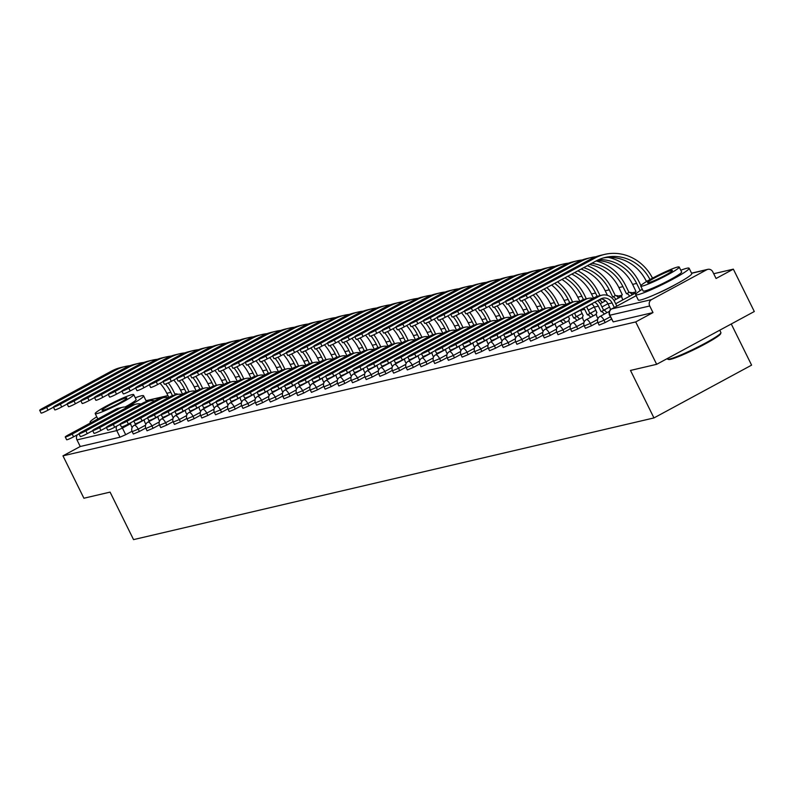 <?xml version="1.0" encoding="UTF-8"?>
<svg xmlns="http://www.w3.org/2000/svg" width="794" height="794" viewBox="0 0 794 794"><rect width="100%" height="100%" fill="white"/><g stroke="black" fill="none" stroke-linecap="round" stroke-linejoin="round"><path stroke-width="1.19" d="M599.133 325.093L605.167 322.572L604.016 320.22L597.981 322.751L599.133 325.093M585.436 328.299L591.47 325.768L590.309 323.426L584.275 325.957L585.436 328.299M571.74 331.495L577.774 328.974L576.613 326.632L570.578 329.153L571.74 331.495M558.033 334.701L564.068 332.18L562.916 329.838L556.882 332.358L558.033 334.701M544.337 337.907L550.371 335.376L549.21 333.033L543.175 335.564L544.337 337.907M530.64 341.112L536.675 338.581L535.513 336.239L529.479 338.77L530.64 341.112M516.934 344.308L522.978 341.787L521.817 339.445L515.782 341.966L516.934 344.308M503.237 347.514L509.272 344.993L508.12 342.651L502.086 345.172L503.237 347.514M489.541 350.72L495.575 348.189L494.414 345.847L488.379 348.377L489.541 350.72M475.844 353.926L481.879 351.395L480.717 349.052L474.683 351.583L475.844 353.926M462.138 357.121L468.172 354.6L467.021 352.258L460.986 354.779L462.138 357.121M448.441 360.327L454.476 357.806L453.314 355.464L447.28 357.985L448.441 360.327M434.745 363.533L440.779 361.002L439.618 358.66L433.584 361.191L434.745 363.533M421.038 366.739L427.073 364.208L425.921 361.866L419.887 364.396L421.038 366.739M407.342 369.935L413.376 367.414L412.215 365.071L406.181 367.592L407.342 369.935M393.645 373.14L399.68 370.619L398.519 368.277L392.484 370.798L393.645 373.14M379.939 376.346L385.973 373.815L384.822 371.473L378.788 374.004L379.939 376.346M366.242 379.552L372.277 377.021L371.126 374.679L365.081 377.21L366.242 379.552M352.546 382.748L358.58 380.227L357.419 377.884L351.385 380.405L352.546 382.748M338.849 385.953L344.884 383.433L343.723 381.09L337.688 383.611L338.849 385.953M325.143 389.159L331.177 386.628L330.026 384.286L323.992 386.817L325.143 389.159M311.447 392.365L317.481 389.834L316.32 387.492L310.285 390.023L311.447 392.365M297.75 395.561L303.784 393.04L302.623 390.698L296.589 393.219L297.75 395.561M284.044 398.767L290.078 396.246L288.927 393.903L282.892 396.424L284.044 398.767M270.347 401.972L276.381 399.442L275.22 397.099L269.186 399.63L270.347 401.972M256.651 405.178L262.685 402.647L261.524 400.305L255.489 402.826L256.651 405.178M242.944 408.374L248.979 405.853L247.827 403.511L241.793 406.032L242.944 408.374M229.248 411.58L235.282 409.059L234.121 406.717L228.086 409.238L229.248 411.58M215.551 414.786L221.586 412.255L220.424 409.912L214.39 412.443L215.551 414.786M201.855 417.991L207.889 415.461L206.728 413.118L200.693 415.639L201.855 417.991M188.148 421.187L194.183 418.666L193.031 416.324L186.997 418.845L188.148 421.187M174.452 424.393L180.486 421.872L179.325 419.53L173.291 422.051L174.452 424.393M160.755 427.599L166.79 425.068L165.628 422.726L159.594 425.256L160.755 427.599M147.049 430.795L153.083 428.274L151.932 425.931L145.898 428.452L147.049 430.795M133.352 434L139.387 431.479L138.225 429.137L132.191 431.658L133.352 434M656.658 364.317L630.486 370.431L653.958 417.932L133.551 539.612L110.078 492.111L83.906 498.235L62.964 455.845L635.706 321.927L656.658 364.317L754.3 311.526L733.348 269.146L713.717 273.732M635.478 292.023L632.093 292.817M621.781 295.229L618.397 296.023M731.264 323.982L751.6 365.141L653.958 417.932M655.913 294.127A18.609 1.717 -26.3 0 0 676.379 284.014M733.348 269.146L716.069 278.486L712.804 271.885A4.774 4.417 76.8 0 0 706.799 269.732L651.527 299.606A4.774 4.417 76.8 0 0 649.73 305.978L609.574 315.287L613.206 321.888L609.941 315.287A4.774 4.417 76.8 0 1 611.747 308.916L651.527 299.606M635.706 321.927L652.986 312.588L649.73 305.978M132.022 431.261L125.69 434.685L122.425 428.075L116.758 430.596L76.978 439.906A4.774 4.417 -103.2 0 1 77.355 434.784M76.978 439.906L80.244 446.506L62.964 455.845M611.479 319.158L605.167 322.572M597.803 322.344L591.47 325.768M584.106 325.55L577.774 328.974M570.4 328.756L564.068 332.18M556.703 331.961L550.371 335.376M543.007 335.157L536.675 338.581M529.3 338.363L522.978 341.787M515.604 341.569L509.272 344.993M501.907 344.775L495.575 348.189M488.201 347.971L481.879 351.395M474.504 351.176L468.172 354.6M460.808 354.382L454.476 357.806M447.111 357.588L440.779 361.002M433.405 360.784L427.073 364.208M419.708 363.989L413.376 367.414M406.012 367.195L399.68 370.619M392.305 370.401L385.973 373.815M378.609 373.597L372.277 377.021M364.912 376.803L358.58 380.227M351.206 380.008L344.884 383.433M337.51 383.214L331.177 386.628M323.813 386.41L317.481 389.834M310.117 389.616L303.784 393.04M296.41 392.822L290.078 396.246M282.714 396.027L276.381 399.442M269.017 399.223L262.685 402.647M255.311 402.429L248.979 405.853M241.614 405.635L235.282 409.059M227.918 408.841L221.586 412.255M214.211 412.036L207.889 415.461M200.515 415.242L194.183 418.666M186.818 418.448L180.486 421.872M173.122 421.644L166.79 425.068M159.415 424.85L153.083 428.274M145.719 428.055L139.387 431.479M652.986 312.588L613.206 321.888M80.244 446.506L120.023 437.206L125.69 434.685M127.239 407.272A12.049 11.156 76.8 0 0 122.514 407.282L118.475 408.225A12.049 11.156 76.8 0 0 115.904 409.198L68.155 435.013A5.489 0.506 -26.3 0 0 65.257 436.968A5.489 0.506 -26.3 0 0 72.194 434.07L73.564 436.839A5.489 0.506 153.7 0 1 66.627 439.737L65.257 436.968M130.514 422.865A4.774 1.747 -118.4 0 0 131.496 426.239L132.141 427.539M73.564 436.839L79.013 433.891M122.514 407.282A12.049 11.156 76.8 0 0 119.944 408.255L72.194 434.07M130.117 365.677A46.052 42.638 76.8 0 0 125.214 366.5L121.174 367.443A46.052 42.638 76.8 0 0 111.339 371.185L42.598 408.344A5.489 0.506 -26.3 0 0 39.7 410.3A5.489 0.506 -26.3 0 0 46.638 407.401L48.007 410.17A5.489 0.506 153.7 0 1 41.07 413.069L39.7 410.3M165.529 384.008A42.945 39.76 -103.2 0 1 170.849 392.345L172.477 395.63M160.031 383.234A42.945 39.76 -103.2 0 1 166.809 393.288L168.844 397.387M175.345 394.926L173.39 390.966A46.052 42.638 76.8 0 0 168.318 382.837M125.214 366.5A46.052 42.638 76.8 0 0 115.378 370.232L46.638 407.401M48.007 410.17L53.456 407.223M140.935 404.067A12.049 11.156 76.8 0 0 136.211 404.077L132.171 405.019A12.049 11.156 76.8 0 0 129.601 405.992L81.851 431.807A5.489 0.506 -26.3 0 0 78.953 433.772A5.489 0.506 -26.3 0 0 85.891 430.864L87.261 433.633A5.489 0.506 153.7 0 1 80.323 436.541L78.953 433.772M144.21 419.659A4.774 1.747 -118.4 0 0 145.193 423.033L145.838 424.333M87.261 433.633L92.709 430.685M136.211 404.077A12.049 11.156 76.8 0 0 133.64 405.049L85.891 430.864M154.641 400.871A12.049 11.156 76.8 0 0 149.917 400.871L145.878 401.814A12.049 11.156 76.8 0 0 143.307 402.796L95.558 428.601A5.489 0.506 -26.3 0 0 92.65 430.566A5.489 0.506 -26.3 0 0 99.597 427.658L100.957 430.427A5.489 0.506 153.7 0 1 94.02 433.335L92.65 430.566M157.907 416.453A4.774 1.747 -118.4 0 0 158.899 419.828L159.544 421.138M100.957 430.427L106.416 427.48M149.917 400.871A12.049 11.156 76.8 0 0 147.347 401.853L99.597 427.658M143.813 362.471A46.052 42.638 76.8 0 0 138.91 363.295L134.871 364.248A46.052 42.638 76.8 0 0 125.045 367.979L56.295 405.139A5.489 0.506 -26.3 0 0 53.397 407.094A5.489 0.506 -26.3 0 0 60.344 404.196L61.704 406.965A5.489 0.506 153.7 0 1 54.766 409.863L53.397 407.094M179.236 380.802A42.945 39.76 -103.2 0 1 184.555 389.139L186.173 392.425M173.727 380.028A42.945 39.76 -103.2 0 1 180.516 390.082L182.541 394.191M189.041 391.72L187.086 387.76A46.052 42.638 76.8 0 0 182.015 379.631M138.91 363.295A46.052 42.638 76.8 0 0 129.085 367.036L60.344 404.196M61.704 406.965L67.162 404.017M157.51 359.275A46.052 42.638 76.8 0 0 152.617 360.099L148.577 361.042A46.052 42.638 76.8 0 0 138.742 364.774L70.001 401.933A5.489 0.506 -26.3 0 0 67.103 403.898A5.489 0.506 -26.3 0 0 74.04 400.99L75.41 403.759A5.489 0.506 153.7 0 1 68.463 406.667L67.103 403.898M192.932 377.607A42.945 39.76 -103.2 0 1 198.252 385.934L199.88 389.219M187.424 376.822A42.945 39.76 -103.2 0 1 194.212 386.877L196.237 390.985M202.748 388.514L200.793 384.564A46.052 42.638 76.8 0 0 195.721 376.425M152.617 360.099A46.052 42.638 76.8 0 0 142.781 363.831L74.04 400.99M75.41 403.759L80.859 400.811M126.564 407.143A29.825 2.759 -26.3 0 0 143.605 395.809A29.825 2.759 -26.3 0 0 141.282 395.819A29.825 2.759 -26.3 0 0 135.278 397.794M146.027 401.784A29.825 2.759 -26.3 0 0 146.235 401.129L143.605 395.809M133.7 394.608A21.478 1.985 -26.3 0 0 132.022 394.618A21.478 1.985 -26.3 0 0 109.979 404.156A21.478 1.985 -26.3 0 0 95.201 413.634A21.478 1.985 -26.3 0 0 96.868 413.624A21.478 1.985 -26.3 0 0 118.921 404.086A21.478 1.985 -26.3 0 0 133.7 394.608L136.121 399.501A21.478 1.985 153.7 0 1 125.075 407.004M125.78 398.002A13.835 1.28 -26.3 0 0 111.567 404.146A13.835 1.28 -26.3 0 0 102.039 410.25A13.835 1.28 -26.3 0 0 103.121 410.24A13.835 1.28 -26.3 0 0 117.333 404.096A13.835 1.28 -26.3 0 0 126.851 397.993A13.835 1.28 -26.3 0 0 125.78 398.002M98.357 418.686A21.478 1.985 153.7 0 1 97.612 418.537L95.201 413.634M96.769 416.82A29.825 2.759 -26.3 0 0 90.129 422.239A29.825 2.759 -26.3 0 0 91.469 422.408M720.912 332.865L720.595 333.808A29.11 2.69 153.7 0 1 699.365 346.988A29.11 2.69 153.7 0 1 670.672 359.305A29.11 2.69 153.7 0 1 668.627 359.493L667.675 359.176A29.825 2.759 -26.3 0 0 669.769 358.987A29.825 2.759 -26.3 0 0 699.177 346.363A29.825 2.759 -26.3 0 0 720.912 332.865A29.825 2.759 -26.3 0 0 720.922 332.577L719.751 330.205M642.286 289.264A29.825 2.759 -26.3 0 0 635.657 294.683A29.825 2.759 -26.3 0 0 637.979 294.663A29.825 2.759 -26.3 0 0 668.598 281.413A29.825 2.759 -26.3 0 0 689.132 268.253A29.825 2.759 -26.3 0 0 686.8 268.273A29.825 2.759 -26.3 0 0 680.795 270.238M635.657 294.683L638.287 300.003A29.825 2.759 -26.3 0 0 640.609 299.983A29.825 2.759 -26.3 0 0 671.228 286.743A29.825 2.759 -26.3 0 0 691.763 273.573L689.132 268.253M679.217 267.052L681.639 271.955A21.478 1.985 153.7 0 1 666.861 281.433A21.478 1.985 153.7 0 1 644.817 290.971A21.478 1.985 153.7 0 1 643.14 290.981L640.718 286.078A21.478 1.985 -26.3 0 0 642.396 286.068A21.478 1.985 -26.3 0 0 664.439 276.53A21.478 1.985 -26.3 0 0 679.217 267.052A21.478 1.985 -26.3 0 0 677.55 267.062A21.478 1.985 -26.3 0 0 655.497 276.6A21.478 1.985 -26.3 0 0 640.718 286.078M671.297 270.446A13.835 1.28 -26.3 0 0 657.085 276.59A13.835 1.28 -26.3 0 0 647.567 282.694A13.835 1.28 -26.3 0 0 648.638 282.694A13.835 1.28 -26.3 0 0 662.851 276.54A13.835 1.28 -26.3 0 0 672.379 270.436A13.835 1.28 -26.3 0 0 671.297 270.446M667.238 358.59L667.446 359.007A29.825 2.759 -26.3 0 0 667.675 359.176M168.338 397.665A12.049 11.156 76.8 0 0 163.614 397.665L159.574 398.618A12.049 11.156 76.8 0 0 157.004 399.59L109.254 425.405A5.489 0.506 -26.3 0 0 106.356 427.361A5.489 0.506 -26.3 0 0 113.294 424.462L114.664 427.232A5.489 0.506 153.7 0 1 107.726 430.13L106.356 427.361M171.613 413.247A4.774 1.747 -118.4 0 0 172.596 416.622L173.241 417.932M114.664 427.232L120.112 424.284M163.614 397.665A12.049 11.156 76.8 0 0 161.043 398.648L113.294 424.462M182.034 394.459A12.049 11.156 76.8 0 0 177.31 394.469L173.271 395.412A12.049 11.156 76.8 0 0 170.7 396.385L122.951 422.2A5.489 0.506 -26.3 0 0 120.053 424.155A5.489 0.506 -26.3 0 0 126.99 421.257L128.36 424.026A5.489 0.506 153.7 0 1 121.422 426.924L120.053 424.155M185.31 410.051A4.774 1.747 -118.4 0 0 186.292 413.426L186.937 414.726M128.36 424.026L133.809 421.078M177.31 394.469A12.049 11.156 76.8 0 0 174.74 395.442L126.99 421.257M195.741 391.263A12.049 11.156 76.8 0 0 191.017 391.263L186.977 392.206A12.049 11.156 76.8 0 0 184.397 393.179L136.647 418.994A5.489 0.506 -26.3 0 0 133.749 420.959A5.489 0.506 -26.3 0 0 140.697 418.051L142.057 420.82A5.489 0.506 153.7 0 1 135.119 423.728L133.749 420.959M199.006 406.846A4.774 1.747 -118.4 0 0 199.999 410.22L200.644 411.52M142.057 420.82L147.515 417.872M191.017 391.263A12.049 11.156 76.8 0 0 188.446 392.236L140.697 418.051M171.216 356.069A46.052 42.638 76.8 0 0 166.313 356.893L162.274 357.836A46.052 42.638 76.8 0 0 152.438 361.568L83.698 398.737A5.489 0.506 -26.3 0 0 80.799 400.692A5.489 0.506 -26.3 0 0 87.737 397.784L89.107 400.553A5.489 0.506 153.7 0 1 82.169 403.461L80.799 400.692M206.629 374.401A42.945 39.76 -103.2 0 1 211.948 382.728L213.576 386.023M201.13 373.617A42.945 39.76 -103.2 0 1 207.909 383.671L209.944 387.78M216.444 385.318L214.489 381.358A46.052 42.638 76.8 0 0 209.418 373.23M166.313 356.893A46.052 42.638 76.8 0 0 156.478 360.625L87.737 397.784M89.107 400.553L94.555 397.605M184.913 352.864A46.052 42.638 76.8 0 0 180.01 353.687L175.97 354.63A46.052 42.638 76.8 0 0 166.145 358.372L97.394 395.531A5.489 0.506 -26.3 0 0 94.496 397.486A5.489 0.506 -26.3 0 0 101.434 394.588L102.803 397.357A5.489 0.506 153.7 0 1 95.866 400.255L94.496 397.486M220.335 371.195A42.945 39.76 -103.2 0 1 225.655 379.532L227.273 382.817M214.827 370.421A42.945 39.76 -103.2 0 1 221.615 380.475L223.64 384.584M230.141 382.113L228.186 378.152A46.052 42.638 76.8 0 0 223.114 370.024M180.01 353.687A46.052 42.638 76.8 0 0 170.184 357.419L101.434 394.588M102.803 397.357L108.262 394.41M198.609 349.658A46.052 42.638 76.8 0 0 193.716 350.482L189.677 351.434A46.052 42.638 76.8 0 0 179.841 355.166L111.1 392.325A5.489 0.506 -26.3 0 0 108.202 394.281A5.489 0.506 -26.3 0 0 115.14 391.382L116.51 394.152A5.489 0.506 153.7 0 1 109.562 397.05L108.202 394.281M234.032 367.989A42.945 39.76 -103.2 0 1 239.351 376.326L240.979 379.611M228.523 367.215A42.945 39.76 -103.2 0 1 235.312 377.269L237.337 381.378M243.847 378.907L241.892 374.957A46.052 42.638 76.8 0 0 236.82 366.818M193.716 350.482A46.052 42.638 76.8 0 0 183.88 354.223L115.14 391.382M116.51 394.152L121.958 391.204M209.437 388.058A12.049 11.156 76.8 0 0 204.713 388.058L200.674 389A12.049 11.156 76.8 0 0 198.103 389.983L150.354 415.788A5.489 0.506 -26.3 0 0 147.456 417.753A5.489 0.506 -26.3 0 0 154.393 414.845L155.763 417.614A5.489 0.506 153.7 0 1 148.815 420.522L147.456 417.753M212.713 403.64A4.774 1.747 -118.4 0 0 213.695 407.014L214.34 408.324M155.763 417.614L161.212 414.667M204.713 388.058A12.049 11.156 76.8 0 0 202.142 389.04L154.393 414.845M212.316 346.462A46.052 42.638 76.8 0 0 207.413 347.286L203.373 348.229A46.052 42.638 76.8 0 0 193.538 351.96L124.797 389.12A5.489 0.506 -26.3 0 0 121.899 391.085A5.489 0.506 -26.3 0 0 128.836 388.177L130.206 390.946A5.489 0.506 153.7 0 1 123.269 393.854L121.899 391.085M247.728 364.793A42.945 39.76 -103.2 0 1 253.048 373.12L254.676 376.406M242.23 364.009A42.945 39.76 -103.2 0 1 249.008 374.063L251.043 378.172M257.544 375.701L255.589 371.751A46.052 42.638 76.8 0 0 250.517 363.612M207.413 347.286A46.052 42.638 76.8 0 0 197.577 351.017L128.836 388.177M130.206 390.946L135.655 387.998M223.134 384.852A12.049 11.156 76.8 0 0 218.41 384.852L214.37 385.805A12.049 11.156 76.8 0 0 211.8 386.777L164.05 412.592A5.489 0.506 -26.3 0 0 161.152 414.547A5.489 0.506 -26.3 0 0 168.09 411.649L169.459 414.418A5.489 0.506 153.7 0 1 162.522 417.316L161.152 414.547M226.409 400.434A4.774 1.747 -118.4 0 0 227.392 403.809L228.037 405.119M169.459 414.418L174.908 411.471M218.41 384.852A12.049 11.156 76.8 0 0 215.839 385.834L168.09 411.649M226.012 343.256A46.052 42.638 76.8 0 0 221.109 344.08L217.07 345.023A46.052 42.638 76.8 0 0 207.244 348.755L138.493 385.924A5.489 0.506 -26.3 0 0 135.595 387.879A5.489 0.506 -26.3 0 0 142.533 384.971L143.903 387.74A5.489 0.506 153.7 0 1 136.965 390.648L135.595 387.879M261.434 361.588A42.945 39.76 -103.2 0 1 266.744 369.915L268.372 373.21M255.926 360.804A42.945 39.76 -103.2 0 1 262.705 370.858L264.739 374.967M271.24 372.505L269.285 368.545A46.052 42.638 76.8 0 0 264.213 360.416M221.109 344.08A46.052 42.638 76.8 0 0 211.283 347.812L142.533 384.971M143.903 387.74L149.351 384.792M236.83 381.646A12.049 11.156 76.8 0 0 232.116 381.656L228.077 382.599A12.049 11.156 76.8 0 0 225.496 383.571L177.747 409.386A5.489 0.506 -26.3 0 0 174.849 411.342A5.489 0.506 -26.3 0 0 181.786 408.444L183.156 411.213A5.489 0.506 153.7 0 1 176.218 414.111L174.849 411.342M240.106 397.238A4.774 1.747 -118.4 0 0 241.098 400.613L241.743 401.913M183.156 411.213L188.615 408.265M232.116 381.656A12.049 11.156 76.8 0 0 229.535 382.629L181.786 408.444M239.709 340.05A46.052 42.638 76.8 0 0 234.806 340.874L230.766 341.817A46.052 42.638 76.8 0 0 220.94 345.559L152.2 382.718A5.489 0.506 -26.3 0 0 149.292 384.673A5.489 0.506 -26.3 0 0 156.239 381.775L157.609 384.544A5.489 0.506 153.7 0 1 150.662 387.442L149.292 384.673M275.131 358.382A42.945 39.76 -103.2 0 1 280.451 366.719L282.078 370.004M269.623 357.608A42.945 39.76 -103.2 0 1 276.411 367.662L278.436 371.771M284.947 369.299L282.992 365.339A46.052 42.638 76.8 0 0 277.92 357.211M234.806 340.874A46.052 42.638 76.8 0 0 224.98 344.606L156.239 381.775M157.609 384.544L163.058 381.596M250.537 378.45A12.049 11.156 76.8 0 0 245.812 378.45L241.773 379.393A12.049 11.156 76.8 0 0 239.202 380.366L191.453 406.181A5.489 0.506 -26.3 0 0 188.555 408.146A5.489 0.506 -26.3 0 0 195.493 405.238L196.862 408.007A5.489 0.506 153.7 0 1 189.915 410.915L188.555 408.146M253.812 394.032A4.774 1.747 -118.4 0 0 254.795 397.407L255.44 398.707M196.862 408.007L202.311 405.059M245.812 378.45A12.049 11.156 76.8 0 0 243.242 379.423L195.493 405.238M253.415 336.845A46.052 42.638 76.8 0 0 248.512 337.668L244.473 338.621A46.052 42.638 76.8 0 0 234.637 342.353L165.896 379.512A5.489 0.506 -26.3 0 0 162.998 381.477A5.489 0.506 -26.3 0 0 169.936 378.569L171.305 381.338A5.489 0.506 153.7 0 1 164.368 384.236L162.998 381.477M288.827 355.176A42.945 39.76 -103.2 0 1 294.147 363.513L295.775 366.798M283.329 354.402A42.945 39.76 -103.2 0 1 290.108 364.456L292.142 368.565M298.643 366.094L296.688 362.143A46.052 42.638 76.8 0 0 291.616 354.005M248.512 337.668A46.052 42.638 76.8 0 0 238.676 341.41L169.936 378.569M171.305 381.338L176.754 378.391M264.233 375.244A12.049 11.156 76.8 0 0 259.509 375.244L255.469 376.187A12.049 11.156 76.8 0 0 252.899 377.17L205.15 402.985A5.489 0.506 -26.3 0 0 202.252 404.94A5.489 0.506 -26.3 0 0 209.189 402.032L210.559 404.801A5.489 0.506 153.7 0 1 203.621 407.709L202.252 404.94M267.509 390.827A4.774 1.747 -118.4 0 0 268.491 394.201L269.136 395.511M210.559 404.801L216.008 401.853M259.509 375.244A12.049 11.156 76.8 0 0 256.938 376.227L209.189 402.032M267.112 333.649A46.052 42.638 76.8 0 0 262.209 334.473L258.169 335.415A46.052 42.638 76.8 0 0 248.333 339.147L179.593 376.306A5.489 0.506 -26.3 0 0 176.695 378.272A5.489 0.506 -26.3 0 0 183.632 375.363L185.002 378.133A5.489 0.506 153.7 0 1 178.064 381.041L176.695 378.272M302.534 351.98A42.945 39.76 -103.2 0 1 307.844 360.307L309.471 363.602M297.025 351.196A42.945 39.76 -103.2 0 1 303.804 361.25L305.839 365.359M312.34 362.898L310.385 358.938A46.052 42.638 76.8 0 0 305.313 350.799M262.209 334.473A46.052 42.638 76.8 0 0 252.383 338.204L183.632 375.363M185.002 378.133L190.451 375.185M277.93 372.039A12.049 11.156 76.8 0 0 273.215 372.039L269.176 372.991A12.049 11.156 76.8 0 0 266.595 373.964L218.846 399.779A5.489 0.506 -26.3 0 0 215.948 401.734A5.489 0.506 -26.3 0 0 222.886 398.836L224.255 401.605A5.489 0.506 153.7 0 1 217.318 404.503L215.948 401.734M281.205 387.621A4.774 1.747 -118.4 0 0 282.188 390.995L282.833 392.305M224.255 401.605L229.704 398.657M273.215 372.039A12.049 11.156 76.8 0 0 270.635 373.021L222.886 398.836M280.808 330.443A46.052 42.638 76.8 0 0 275.905 331.267L271.866 332.21A46.052 42.638 76.8 0 0 262.04 335.941L193.299 373.111A5.489 0.506 -26.3 0 0 190.391 375.066A5.489 0.506 -26.3 0 0 197.339 372.158L198.698 374.927A5.489 0.506 153.7 0 1 191.761 377.835L190.391 375.066M316.23 348.774A42.945 39.76 -103.2 0 1 321.55 357.102L323.168 360.397M310.722 347.99A42.945 39.76 -103.2 0 1 317.511 358.044L319.535 362.153M326.046 359.692L324.081 355.732A46.052 42.638 76.8 0 0 319.009 347.603M275.905 331.267A46.052 42.638 76.8 0 0 266.079 334.999L197.339 372.158M198.698 374.927L204.157 371.989M291.636 368.833A12.049 11.156 76.8 0 0 286.912 368.843L282.872 369.786A12.049 11.156 76.8 0 0 280.302 370.758L232.553 396.573A5.489 0.506 -26.3 0 0 229.645 398.528A5.489 0.506 -26.3 0 0 236.592 395.63L237.962 398.399A5.489 0.506 153.7 0 1 231.014 401.298L229.645 398.528M294.911 384.425A4.774 1.747 -118.4 0 0 295.894 387.8L296.539 389.1M237.962 398.399L243.411 395.452M286.912 368.843A12.049 11.156 76.8 0 0 284.341 369.815L236.592 395.63M294.514 327.237A46.052 42.638 76.8 0 0 289.612 328.061L285.572 329.004A46.052 42.638 76.8 0 0 275.736 332.746L206.996 369.905A5.489 0.506 -26.3 0 0 204.098 371.86A5.489 0.506 -26.3 0 0 211.035 368.962L212.405 371.731A5.489 0.506 153.7 0 1 205.467 374.629L204.098 371.86M329.927 345.569A42.945 39.76 -103.2 0 1 335.247 353.906L336.874 357.191M324.418 344.794A42.945 39.76 -103.2 0 1 331.207 354.849L333.232 358.957M339.743 356.486L337.787 352.526A46.052 42.638 76.8 0 0 332.716 344.398M289.612 328.061A46.052 42.638 76.8 0 0 279.776 331.793L211.035 368.962M212.405 371.731L217.854 368.783M305.333 365.637A12.049 11.156 76.8 0 0 300.608 365.637L296.569 366.58A12.049 11.156 76.8 0 0 293.998 367.562L246.249 393.367A5.489 0.506 -26.3 0 0 243.351 395.333A5.489 0.506 -26.3 0 0 250.289 392.425L251.658 395.194A5.489 0.506 153.7 0 1 244.721 398.102L243.351 395.333M308.608 381.219A4.774 1.747 -118.4 0 0 309.591 384.594L310.236 385.894M251.658 395.194L257.107 392.246M300.608 365.637A12.049 11.156 76.8 0 0 298.038 366.61L250.289 392.425M308.211 324.031A46.052 42.638 76.8 0 0 303.308 324.855L299.269 325.808A46.052 42.638 76.8 0 0 289.433 329.54L220.692 366.699A5.489 0.506 -26.3 0 0 217.794 368.664A5.489 0.506 -26.3 0 0 224.732 365.756L226.101 368.525A5.489 0.506 153.7 0 1 219.164 371.433L217.794 368.664M343.623 342.363A42.945 39.76 -103.2 0 1 348.943 350.7L350.571 353.985M338.125 341.589A42.945 39.76 -103.2 0 1 344.904 351.643L346.938 355.752M353.439 353.28L351.484 349.33A46.052 42.638 76.8 0 0 346.412 341.192M303.308 324.855A46.052 42.638 76.8 0 0 293.472 328.597L224.732 365.756M226.101 368.525L231.55 365.577M319.029 362.431A12.049 11.156 76.8 0 0 314.305 362.431L310.265 363.374A12.049 11.156 76.8 0 0 307.695 364.357L259.946 390.172A5.489 0.506 -26.3 0 0 257.048 392.127A5.489 0.506 -26.3 0 0 263.985 389.219L265.355 391.988A5.489 0.506 153.7 0 1 258.417 394.896L257.048 392.127M322.304 378.013A4.774 1.747 -118.4 0 0 323.287 381.388L323.932 382.698M265.355 391.988L270.804 389.04M314.305 362.431A12.049 11.156 76.8 0 0 311.734 363.414L263.985 389.219M321.907 320.836A46.052 42.638 76.8 0 0 317.005 321.659L312.965 322.602A46.052 42.638 76.8 0 0 303.139 326.334L234.389 363.493A5.489 0.506 -26.3 0 0 231.491 365.458A5.489 0.506 -26.3 0 0 238.428 362.55L239.798 365.319A5.489 0.506 153.7 0 1 232.86 368.227L231.491 365.458M357.33 339.167A42.945 39.76 -103.2 0 1 362.65 347.494L364.267 350.789M351.821 338.383A42.945 39.76 -103.2 0 1 358.61 348.437L360.635 352.546M367.136 350.085L365.18 346.124A46.052 42.638 76.8 0 0 360.109 337.986M317.005 321.659A46.052 42.638 76.8 0 0 307.179 325.391L238.428 362.55M239.798 365.319L245.257 362.372M332.736 359.225A12.049 11.156 76.8 0 0 328.011 359.225L323.972 360.178A12.049 11.156 76.8 0 0 321.401 361.151L273.652 386.966A5.489 0.506 -26.3 0 0 270.744 388.921A5.489 0.506 -26.3 0 0 277.692 386.023L279.051 388.792A5.489 0.506 153.7 0 1 272.114 391.69L270.744 388.921M336.001 374.808A4.774 1.747 -118.4 0 0 336.993 378.192L337.639 379.492M279.051 388.792L284.51 385.844M328.011 359.225A12.049 11.156 76.8 0 0 325.441 360.208L277.692 386.023M335.604 317.63A46.052 42.638 76.8 0 0 330.711 318.454L326.671 319.396A46.052 42.638 76.8 0 0 316.836 323.128L248.095 360.297A5.489 0.506 -26.3 0 0 245.197 362.253A5.489 0.506 -26.3 0 0 252.135 359.345L253.504 362.114A5.489 0.506 153.7 0 1 246.557 365.022L245.197 362.253M371.026 335.961A42.945 39.76 -103.2 0 1 376.346 344.288L377.974 347.583M365.518 335.177A42.945 39.76 -103.2 0 1 372.307 345.241L374.331 349.34M380.842 346.879L378.887 342.919A46.052 42.638 76.8 0 0 373.815 334.79M330.711 318.454A46.052 42.638 76.8 0 0 320.875 322.185L252.135 359.345M253.504 362.114L258.953 359.176M346.432 356.02A12.049 11.156 76.8 0 0 341.708 356.03L337.668 356.972A12.049 11.156 76.8 0 0 335.098 357.945L287.349 383.76A5.489 0.506 -26.3 0 0 284.451 385.715A5.489 0.506 -26.3 0 0 291.388 382.817L292.758 385.586A5.489 0.506 153.7 0 1 285.82 388.484L284.451 385.715M349.707 371.612A4.774 1.747 -118.4 0 0 350.69 374.986L351.335 376.287M292.758 385.586L298.207 382.639M341.708 356.03A12.049 11.156 76.8 0 0 339.137 357.002L291.388 382.817M349.31 314.424A46.052 42.638 76.8 0 0 344.407 315.248L340.368 316.191A46.052 42.638 76.8 0 0 330.532 319.932L261.792 357.092A5.489 0.506 -26.3 0 0 258.894 359.047A5.489 0.506 -26.3 0 0 265.831 356.149L267.201 358.918A5.489 0.506 153.7 0 1 260.263 361.816L258.894 359.047M384.723 332.755A42.945 39.76 -103.2 0 1 390.043 341.092L391.67 344.378M379.224 331.981A42.945 39.76 -103.2 0 1 386.003 342.035L388.038 346.144M394.539 343.673L392.583 339.713A46.052 42.638 76.8 0 0 387.512 331.584M344.407 315.248A46.052 42.638 76.8 0 0 334.572 318.98L265.831 356.149M267.201 358.918L272.65 355.97M360.129 352.824A12.049 11.156 76.8 0 0 355.404 352.824L351.365 353.767A12.049 11.156 76.8 0 0 348.794 354.749L301.045 380.554A5.489 0.506 -26.3 0 0 298.147 382.519A5.489 0.506 -26.3 0 0 305.085 379.611L306.454 382.38A5.489 0.506 153.7 0 1 299.517 385.288L298.147 382.519M363.404 368.406A4.774 1.747 -118.4 0 0 364.386 371.781L365.032 373.081M306.454 382.38L311.903 379.433M355.404 352.824A12.049 11.156 76.8 0 0 352.834 353.796L305.085 379.611M363.007 311.218A46.052 42.638 76.8 0 0 358.104 312.052L354.064 312.995A46.052 42.638 76.8 0 0 344.239 316.727L275.488 353.886A5.489 0.506 -26.3 0 0 272.59 355.851A5.489 0.506 -26.3 0 0 279.528 352.943L280.897 355.712A5.489 0.506 153.7 0 1 273.96 358.62L272.59 355.851M398.429 329.56A42.945 39.76 -103.2 0 1 403.739 337.887L405.367 341.172M392.921 328.776A42.945 39.76 -103.2 0 1 399.7 338.83L401.734 342.939M408.235 340.467L406.28 336.517A46.052 42.638 76.8 0 0 401.208 328.379M358.104 312.052A46.052 42.638 76.8 0 0 348.278 315.784L279.528 352.943M280.897 355.712L286.346 352.764M373.835 349.618A12.049 11.156 76.8 0 0 369.111 349.618L365.071 350.561A12.049 11.156 76.8 0 0 362.491 351.543L314.742 377.358A5.489 0.506 -26.3 0 0 311.844 379.314A5.489 0.506 -26.3 0 0 318.781 376.406L320.151 379.175A5.489 0.506 153.7 0 1 313.213 382.083L311.844 379.314M377.1 365.2A4.774 1.747 -118.4 0 0 378.093 368.575L378.738 369.885M320.151 379.175L325.609 376.227M369.111 349.618A12.049 11.156 76.8 0 0 366.53 350.601L318.781 376.406M376.703 308.022A46.052 42.638 76.8 0 0 371.81 308.846L367.771 309.789A46.052 42.638 76.8 0 0 357.935 313.521L289.195 350.68A5.489 0.506 -26.3 0 0 286.287 352.645A5.489 0.506 -26.3 0 0 293.234 349.737L294.604 352.506A5.489 0.506 153.7 0 1 287.656 355.414L286.287 352.645M412.126 326.354A42.945 39.76 -103.2 0 1 417.446 334.681L419.073 337.976M406.617 325.57A42.945 39.76 -103.2 0 1 413.406 335.624L415.431 339.733M421.942 337.271L419.986 333.311A46.052 42.638 76.8 0 0 414.915 325.173M371.81 308.846A46.052 42.638 76.8 0 0 361.975 312.578L293.234 349.737M294.604 352.506L300.053 349.558M387.532 346.412A12.049 11.156 76.8 0 0 382.807 346.412L378.768 347.365A12.049 11.156 76.8 0 0 376.197 348.338L328.448 374.153A5.489 0.506 -26.3 0 0 325.55 376.108A5.489 0.506 -26.3 0 0 332.488 373.21L333.857 375.979A5.489 0.506 153.7 0 1 326.91 378.877L325.55 376.108M390.807 361.995A4.774 1.747 -118.4 0 0 391.789 365.379L392.435 366.679M333.857 375.979L339.306 373.031M382.807 346.412A12.049 11.156 76.8 0 0 380.237 347.395L332.488 373.21M390.41 304.817A46.052 42.638 76.8 0 0 385.507 305.64L381.467 306.583A46.052 42.638 76.8 0 0 371.632 310.315L302.891 347.484A5.489 0.506 -26.3 0 0 299.993 349.439A5.489 0.506 -26.3 0 0 306.931 346.531L308.3 349.3A5.489 0.506 153.7 0 1 301.363 352.208L299.993 349.439M425.822 323.148A42.945 39.76 -103.2 0 1 431.142 331.475L432.77 334.77M420.324 322.364A42.945 39.76 -103.2 0 1 427.103 332.428L429.137 336.527M435.638 334.066L433.683 330.106A46.052 42.638 76.8 0 0 428.611 321.977M385.507 305.64A46.052 42.638 76.8 0 0 375.671 309.372L306.931 346.531M308.3 349.3L313.749 346.363M401.228 343.207A12.049 11.156 76.8 0 0 396.504 343.216L392.464 344.159A12.049 11.156 76.8 0 0 389.894 345.132L342.145 370.947A5.489 0.506 -26.3 0 0 339.246 372.902A5.489 0.506 -26.3 0 0 346.184 370.004L347.554 372.773A5.489 0.506 153.7 0 1 340.616 375.671L339.246 372.902M404.503 358.799A4.774 1.747 -118.4 0 0 405.486 362.173L406.131 363.473M347.554 372.773L353.002 369.825M396.504 343.216A12.049 11.156 76.8 0 0 393.933 344.189L346.184 370.004M404.106 301.611A46.052 42.638 76.8 0 0 399.203 302.435L395.164 303.377A46.052 42.638 76.8 0 0 385.338 307.119L316.588 344.278A5.489 0.506 -26.3 0 0 313.69 346.234A5.489 0.506 -26.3 0 0 320.627 343.336L321.997 346.105A5.489 0.506 153.7 0 1 315.059 349.003L313.69 346.234M439.529 319.942A42.945 39.76 -103.2 0 1 444.839 328.279L446.466 331.564M434.02 319.168A42.945 39.76 -103.2 0 1 440.799 329.222L442.834 333.331M449.335 330.86L447.379 326.9A46.052 42.638 76.8 0 0 442.308 318.771M399.203 302.435A46.052 42.638 76.8 0 0 389.378 306.176L320.627 343.336M321.997 346.105L327.446 343.157M414.925 340.011A12.049 11.156 76.8 0 0 410.21 340.011L406.171 340.954A12.049 11.156 76.8 0 0 403.59 341.936L355.841 367.741A5.489 0.506 -26.3 0 0 352.943 369.706A5.489 0.506 -26.3 0 0 359.881 366.798L361.25 369.567A5.489 0.506 153.7 0 1 354.313 372.475L352.943 369.706M418.2 355.593A4.774 1.747 -118.4 0 0 419.182 358.967L419.828 360.268M361.25 369.567L366.699 366.62M410.21 340.011A12.049 11.156 76.8 0 0 407.63 340.983L359.881 366.798M417.803 298.405A46.052 42.638 76.8 0 0 412.9 299.239L408.86 300.182A46.052 42.638 76.8 0 0 399.035 303.913L330.294 341.073A5.489 0.506 -26.3 0 0 327.386 343.038A5.489 0.506 -26.3 0 0 334.334 340.13L335.693 342.899A5.489 0.506 153.7 0 1 328.756 345.807L327.386 343.038M453.225 316.746A42.945 39.76 -103.2 0 1 458.545 325.074L460.173 328.359M447.717 315.962A42.945 39.76 -103.2 0 1 454.505 326.016L456.53 330.125M463.041 327.654L461.076 323.704A46.052 42.638 76.8 0 0 456.014 315.565M412.9 299.239A46.052 42.638 76.8 0 0 403.074 302.971L334.334 340.13M335.693 342.899L341.152 339.951M428.631 336.805A12.049 11.156 76.8 0 0 423.907 336.805L419.867 337.748A12.049 11.156 76.8 0 0 417.297 338.73L369.547 364.545A5.489 0.506 -26.3 0 0 366.639 366.5A5.489 0.506 -26.3 0 0 373.587 363.592L374.957 366.362A5.489 0.506 153.7 0 1 368.009 369.27L366.639 366.5M431.906 352.387A4.774 1.747 -118.4 0 0 432.889 355.762L433.534 357.072M374.957 366.362L380.405 363.414M423.907 336.805A12.049 11.156 76.8 0 0 421.336 337.787L373.587 363.592M431.509 295.209A46.052 42.638 76.8 0 0 426.606 296.033L422.567 296.976A46.052 42.638 76.8 0 0 412.731 300.708L343.991 337.867A5.489 0.506 -26.3 0 0 341.092 339.832A5.489 0.506 -26.3 0 0 348.03 336.924L349.4 339.693A5.489 0.506 153.7 0 1 342.462 342.601L341.092 339.832M466.922 313.541A42.945 39.76 -103.2 0 1 472.241 321.868L473.869 325.163M461.423 312.757A42.945 39.76 -103.2 0 1 468.202 322.811L470.237 326.92M476.737 324.458L474.782 320.498A46.052 42.638 76.8 0 0 469.711 312.36M426.606 296.033A46.052 42.638 76.8 0 0 416.771 299.765L348.03 336.924M349.4 339.693L354.849 336.745M442.327 333.599A12.049 11.156 76.8 0 0 437.603 333.599L433.564 334.552A12.049 11.156 76.8 0 0 430.993 335.525L383.244 361.339A5.489 0.506 -26.3 0 0 380.346 363.295A5.489 0.506 -26.3 0 0 387.283 360.397L388.653 363.166A5.489 0.506 153.7 0 1 381.716 366.064L380.346 363.295M445.603 349.181A4.774 1.747 -118.4 0 0 446.585 352.566L447.23 353.866M388.653 363.166L394.102 360.218M437.603 333.599A12.049 11.156 76.8 0 0 435.033 334.582L387.283 360.397M445.206 292.003A46.052 42.638 76.8 0 0 440.303 292.827L436.263 293.77A46.052 42.638 76.8 0 0 426.428 297.502L357.687 334.671A5.489 0.506 -26.3 0 0 354.789 336.626A5.489 0.506 -26.3 0 0 361.727 333.728L363.096 336.487A5.489 0.506 153.7 0 1 356.159 339.395L354.789 336.626M480.618 310.335A42.945 39.76 -103.2 0 1 485.938 318.662L487.566 321.957M475.12 309.551A42.945 39.76 -103.2 0 1 481.898 319.615L483.933 323.714M490.434 321.252L488.479 317.292A46.052 42.638 76.8 0 0 483.407 309.164M440.303 292.827A46.052 42.638 76.8 0 0 430.467 296.559L361.727 333.728M363.096 336.487L368.545 333.549M456.024 330.393A12.049 11.156 76.8 0 0 451.3 330.403L447.26 331.346A12.049 11.156 76.8 0 0 444.69 332.319L396.94 358.134A5.489 0.506 -26.3 0 0 394.042 360.099A5.489 0.506 -26.3 0 0 400.98 357.191L402.35 359.96A5.489 0.506 153.7 0 1 395.412 362.858L394.042 360.099M459.299 345.986A4.774 1.747 -118.4 0 0 460.282 349.36L460.927 350.66M402.35 359.96L407.798 357.012M451.3 330.403A12.049 11.156 76.8 0 0 448.729 331.376L400.98 357.191M458.902 288.798A46.052 42.638 76.8 0 0 453.999 289.621L449.96 290.564A46.052 42.638 76.8 0 0 440.134 294.306L371.384 331.465A5.489 0.506 -26.3 0 0 368.485 333.42A5.489 0.506 -26.3 0 0 375.423 330.522L376.793 333.291A5.489 0.506 153.7 0 1 369.855 336.19L368.485 333.42M494.325 307.129A42.945 39.76 -103.2 0 1 499.644 315.466L501.262 318.751M488.816 306.355A42.945 39.76 -103.2 0 1 495.605 316.409L497.63 320.518M504.13 318.047L502.175 314.087A46.052 42.638 76.8 0 0 497.104 305.958M453.999 289.621A46.052 42.638 76.8 0 0 444.174 293.363L375.423 330.522M376.793 333.291L382.251 330.344M469.73 327.197A12.049 11.156 76.8 0 0 465.006 327.197L460.967 328.14A12.049 11.156 76.8 0 0 458.396 329.123L410.647 354.928A5.489 0.506 -26.3 0 0 407.739 356.893A5.489 0.506 -26.3 0 0 414.686 353.985L416.046 356.754A5.489 0.506 153.7 0 1 409.108 359.662L407.739 356.893M472.996 342.78A4.774 1.747 -118.4 0 0 473.988 346.154L474.633 347.454M416.046 356.754L421.505 353.806M465.006 327.197A12.049 11.156 76.8 0 0 462.436 328.17L414.686 353.985M472.599 285.592A46.052 42.638 76.8 0 0 467.706 286.426L463.666 287.368A46.052 42.638 76.8 0 0 453.831 291.1L385.09 328.259A5.489 0.506 -26.3 0 0 382.192 330.225A5.489 0.506 -26.3 0 0 389.129 327.317L390.499 330.086A5.489 0.506 153.7 0 1 383.552 332.994L382.192 330.225M508.021 303.933A42.945 39.76 -103.2 0 1 513.341 312.26L514.969 315.546M502.513 303.149A42.945 39.76 -103.2 0 1 509.301 313.203L511.326 317.312M517.837 314.841L515.882 310.891A46.052 42.638 76.8 0 0 510.81 302.752M467.706 286.426A46.052 42.638 76.8 0 0 457.87 290.157L389.129 327.317M390.499 330.086L395.948 327.138M483.427 323.992A12.049 11.156 76.8 0 0 478.703 323.992L474.663 324.935A12.049 11.156 76.8 0 0 472.093 325.917L424.343 351.732A5.489 0.506 -26.3 0 0 421.445 353.687A5.489 0.506 -26.3 0 0 428.383 350.779L429.752 353.548A5.489 0.506 153.7 0 1 422.815 356.456L421.445 353.687M486.702 339.574A4.774 1.747 -118.4 0 0 487.685 342.948L488.33 344.259M429.752 353.548L435.201 350.601M478.703 323.992A12.049 11.156 76.8 0 0 476.132 324.974L428.383 350.779M486.305 282.396A46.052 42.638 76.8 0 0 481.402 283.22L477.363 284.163A46.052 42.638 76.8 0 0 467.527 287.894L398.787 325.054A5.489 0.506 -26.3 0 0 395.888 327.019A5.489 0.506 -26.3 0 0 402.826 324.111L404.196 326.88A5.489 0.506 153.7 0 1 397.258 329.788L395.888 327.019M521.718 300.728A42.945 39.76 -103.2 0 1 527.037 309.055L528.665 312.35M516.219 299.943A42.945 39.76 -103.2 0 1 522.998 309.997L525.033 314.106M531.533 311.645L529.578 307.685A46.052 42.638 76.8 0 0 524.506 299.556M481.402 283.22A46.052 42.638 76.8 0 0 471.567 286.952L402.826 324.111M404.196 326.88L409.644 323.932M497.123 320.786A12.049 11.156 76.8 0 0 492.399 320.786L488.36 321.739A12.049 11.156 76.8 0 0 485.789 322.711L438.04 348.526A5.489 0.506 -26.3 0 0 435.142 350.482A5.489 0.506 -26.3 0 0 442.079 347.583L443.449 350.353A5.489 0.506 153.7 0 1 436.511 353.251L435.142 350.482M500.399 336.378A4.774 1.747 -118.4 0 0 501.381 339.753L502.026 341.053M443.449 350.353L448.898 347.405M492.399 320.786A12.049 11.156 76.8 0 0 489.829 321.769L442.079 347.583M500.002 279.19A46.052 42.638 76.8 0 0 495.099 280.014L491.059 280.957A46.052 42.638 76.8 0 0 481.233 284.689L412.483 321.858A5.489 0.506 -26.3 0 0 409.585 323.813A5.489 0.506 -26.3 0 0 416.522 320.915L417.892 323.684A5.489 0.506 153.7 0 1 410.955 326.582L409.585 323.813M533.191 294.971A42.945 39.76 -103.2 0 1 540.744 305.849L542.362 309.144M529.916 296.738A42.945 39.76 -103.2 0 1 536.694 306.802L538.729 310.901M545.23 308.439L543.275 304.479A46.052 42.638 76.8 0 0 535.851 293.532M495.099 280.014A46.052 42.638 76.8 0 0 485.273 283.746L416.522 320.915M417.892 323.684L423.351 320.736M510.83 317.58A12.049 11.156 76.8 0 0 506.106 317.59L502.066 318.533A12.049 11.156 76.8 0 0 499.486 319.506L451.736 345.321A5.489 0.506 -26.3 0 0 448.838 347.286A5.489 0.506 -26.3 0 0 455.776 344.378L457.146 347.147A5.489 0.506 153.7 0 1 450.208 350.055L448.838 347.286M514.095 333.172A4.774 1.747 -118.4 0 0 515.088 336.547L515.733 337.847M457.146 347.147L462.604 344.199M506.106 317.59A12.049 11.156 76.8 0 0 503.525 318.563L455.776 344.378M513.698 275.984A46.052 42.638 76.8 0 0 508.805 276.808L504.766 277.751A46.052 42.638 76.8 0 0 494.93 281.493L426.189 318.652A5.489 0.506 -26.3 0 0 423.281 320.607A5.489 0.506 -26.3 0 0 430.229 317.709L431.599 320.478A5.489 0.506 153.7 0 1 424.651 323.376L423.281 320.607M544.118 289.066A42.945 39.76 -103.2 0 1 554.44 302.653L556.068 305.938M540.932 290.793A42.945 39.76 -103.2 0 1 550.401 303.596L552.426 307.705M558.936 305.233L556.981 301.273A46.052 42.638 76.8 0 0 546.858 287.587M508.805 276.808A46.052 42.638 76.8 0 0 498.969 280.55L430.229 317.709M431.599 320.478L437.047 317.531M524.526 314.384A12.049 11.156 76.8 0 0 519.802 314.384L515.763 315.327A12.049 11.156 76.8 0 0 513.192 316.31L465.443 342.115A5.489 0.506 -26.3 0 0 462.545 344.08A5.489 0.506 -26.3 0 0 469.482 341.172L470.852 343.941A5.489 0.506 153.7 0 1 463.904 346.849L462.545 344.08M527.802 329.967A4.774 1.747 -118.4 0 0 528.784 333.341L529.429 334.651M470.852 343.941L476.301 340.993M519.802 314.384A12.049 11.156 76.8 0 0 517.231 315.357L469.482 341.172M527.405 272.779A46.052 42.638 76.8 0 0 522.502 273.612L518.462 274.555A46.052 42.638 76.8 0 0 508.626 278.287L439.886 315.446A5.489 0.506 -26.3 0 0 436.988 317.411A5.489 0.506 -26.3 0 0 443.925 314.503L445.295 317.272A5.489 0.506 153.7 0 1 438.357 320.181L436.988 317.411M554.688 283.349A42.945 39.76 -103.2 0 1 568.137 299.447L569.764 302.732M551.612 285.016A42.945 39.76 -103.2 0 1 564.097 300.39L566.132 304.499M572.633 302.028L570.678 298.078A46.052 42.638 76.8 0 0 557.557 281.801M522.502 273.612A46.052 42.638 76.8 0 0 512.666 277.344L443.925 314.503M445.295 317.272L450.744 314.325M538.223 311.179A12.049 11.156 76.8 0 0 533.499 311.179L529.459 312.121A12.049 11.156 76.8 0 0 526.888 313.104L479.139 338.919A5.489 0.506 -26.3 0 0 476.241 340.874A5.489 0.506 -26.3 0 0 483.179 337.966L484.548 340.735A5.489 0.506 153.7 0 1 477.611 343.643L476.241 340.874M541.498 326.761A4.774 1.747 -118.4 0 0 542.481 330.135L543.126 331.445M484.548 340.735L489.997 337.797M533.499 311.179A12.049 11.156 76.8 0 0 530.928 312.161L483.179 337.966M541.101 269.583A46.052 42.638 76.8 0 0 536.198 270.407L532.159 271.349A46.052 42.638 76.8 0 0 522.333 275.081L453.582 312.241A5.489 0.506 -26.3 0 0 450.684 314.206A5.489 0.506 -26.3 0 0 457.622 311.298L458.992 314.067A5.489 0.506 153.7 0 1 452.054 316.975L450.684 314.206M564.881 277.84A42.945 39.76 -103.2 0 1 581.833 296.241L583.461 299.537M561.914 279.438A42.945 39.76 -103.2 0 1 577.794 297.184L579.828 301.293M586.329 298.832L584.374 294.872A46.052 42.638 76.8 0 0 567.909 276.203M536.198 270.407A46.052 42.638 76.8 0 0 526.372 274.138L457.622 311.298M458.992 314.067L464.44 311.119M551.919 307.973A12.049 11.156 76.8 0 0 547.205 307.983L543.165 308.926A12.049 11.156 76.8 0 0 540.585 309.898L492.836 335.713A5.489 0.506 -26.3 0 0 489.938 337.668A5.489 0.506 -26.3 0 0 496.875 334.77L498.245 337.539A5.489 0.506 153.7 0 1 491.307 340.437L489.938 337.668M563.204 323.714A4.774 1.747 -118.4 0 0 560.137 321.262L562.42 319.654M562.539 319.913L562.678 319.883A4.774 1.747 61.6 0 1 565.735 322.344M555.195 323.565A4.774 1.747 -118.4 0 0 556.187 326.939L556.822 328.24M498.245 337.539L503.704 334.592M547.205 307.983A12.049 11.156 76.8 0 0 544.624 308.955L496.875 334.77M554.798 266.377A46.052 42.638 76.8 0 0 549.895 267.201L545.855 268.144A46.052 42.638 76.8 0 0 536.029 271.876L467.289 309.045A5.489 0.506 -26.3 0 0 464.381 311A5.489 0.506 -26.3 0 0 471.328 308.102L472.688 310.871A5.489 0.506 153.7 0 1 465.75 313.769L464.381 311M602.259 302.603A4.774 1.747 -118.4 0 0 599.192 300.142L601.286 298.981M574.588 272.59A42.945 39.76 -103.2 0 1 595.54 293.036L597.167 296.331M571.779 274.109A42.945 39.76 -103.2 0 1 591.5 293.988L593.525 298.087M600.036 295.626L598.081 291.666A46.052 42.638 76.8 0 0 577.863 270.823M603.341 299.487A4.774 1.747 61.6 0 1 604.8 301.234M549.895 267.201A46.052 42.638 76.8 0 0 540.069 270.933L471.328 308.102M472.688 310.871L478.147 307.923M565.626 304.767A12.049 11.156 76.8 0 0 560.901 304.777L556.862 305.72A12.049 11.156 76.8 0 0 554.291 306.692L506.542 332.507A5.489 0.506 -26.3 0 0 503.634 334.473A5.489 0.506 -26.3 0 0 510.582 331.564L511.951 334.334A5.489 0.506 153.7 0 1 505.004 337.242L503.634 334.473M568.385 316.429L569.536 319.059A4.774 1.747 -118.4 0 0 569.367 319.128A4.774 1.747 -118.4 0 0 569.884 323.734L570.529 325.034M576.901 320.518A4.774 1.747 -118.4 0 0 573.834 318.057L576.246 316.717L574.479 313.134M576.246 316.717L576.375 316.687A4.774 1.747 61.6 0 1 579.441 319.138M571.938 314.513L573.705 318.086M511.951 334.334L517.4 331.386M560.901 304.777A12.049 11.156 76.8 0 0 558.331 305.75L510.582 331.564M568.504 263.171A46.052 42.638 76.8 0 0 563.601 263.995L559.562 264.948A46.052 42.638 76.8 0 0 549.726 268.68L480.985 305.839A5.489 0.506 -26.3 0 0 478.087 307.794A5.489 0.506 -26.3 0 0 485.025 304.896L486.394 307.665A5.489 0.506 153.7 0 1 479.457 310.563L478.087 307.794M615.955 299.398A4.774 1.747 -118.4 0 0 612.899 296.946L615.3 295.596L611.777 288.46A46.052 42.638 76.8 0 0 587.312 265.712M583.679 267.677A42.945 39.76 -103.2 0 1 609.236 289.84L612.76 296.976M581.069 269.087A42.945 39.76 -103.2 0 1 605.197 290.783L607.46 295.358M615.3 295.596L615.429 295.567A4.774 1.747 61.6 0 1 618.496 298.028M563.601 263.995A46.052 42.638 76.8 0 0 553.765 267.737L485.025 304.896M486.394 307.665L491.843 304.717M579.322 301.571A12.049 11.156 76.8 0 0 574.598 301.571L570.558 302.514A12.049 11.156 76.8 0 0 567.988 303.497L520.239 329.302A5.489 0.506 -26.3 0 0 517.341 331.267A5.489 0.506 -26.3 0 0 524.278 328.359L525.648 331.128A5.489 0.506 153.7 0 1 518.71 334.036L517.341 331.267M580.434 309.918A8.952 8.287 -103.2 0 1 580.622 310.285L583.233 315.863A4.774 1.747 -118.4 0 0 583.064 315.923A4.774 1.747 -118.4 0 0 583.58 320.528L584.225 321.838M590.597 317.312A4.774 1.747 -118.4 0 0 587.54 314.851L589.942 313.511L587.203 307.973A12.049 11.156 76.8 0 0 586.458 306.663M589.942 313.511L590.071 313.481A4.774 1.747 61.6 0 1 593.138 315.943M583.888 308.052A8.952 8.287 -103.2 0 1 584.662 309.342L587.401 314.881M525.648 331.128L531.097 328.18M574.598 301.571A12.049 11.156 76.8 0 0 572.027 302.544L524.278 328.359M582.201 259.966A46.052 42.638 76.8 0 0 577.298 260.799L573.258 261.742A46.052 42.638 76.8 0 0 563.422 265.474L494.682 302.633A5.489 0.506 -26.3 0 0 491.784 304.598A5.489 0.506 -26.3 0 0 498.721 301.69L500.091 304.459A5.489 0.506 153.7 0 1 493.153 307.367L491.784 304.598M589.575 264.491A42.945 39.76 -103.2 0 1 618.893 287.577L622.288 294.743A4.774 1.747 -118.4 0 0 622.129 294.802A4.774 1.747 -118.4 0 0 622.645 299.417L622.863 299.864M629.652 296.192A4.774 1.747 -118.4 0 0 626.595 293.74L628.997 292.4L625.474 285.264A46.052 42.638 76.8 0 0 596.105 260.958M591.877 263.251A42.945 39.76 -103.2 0 1 622.933 286.634L626.466 293.77M628.997 292.4L629.136 292.361A4.774 1.747 61.6 0 1 632.193 294.822M577.298 260.799A46.052 42.638 76.8 0 0 567.462 264.531L498.721 301.69M500.091 304.459L505.54 301.512M593.019 298.365A12.049 11.156 76.8 0 0 588.294 298.365L584.255 299.308A12.049 11.156 76.8 0 0 581.684 300.291L533.935 326.106A5.489 0.506 -26.3 0 0 531.037 328.061A5.489 0.506 -26.3 0 0 537.975 325.153L539.344 327.922A5.489 0.506 153.7 0 1 532.407 330.83L531.037 328.061M591.669 303.844A8.952 8.287 -103.2 0 1 594.329 307.089L596.929 312.657A4.774 1.747 -118.4 0 0 596.77 312.717A4.774 1.747 -118.4 0 0 597.277 317.322L597.922 318.632M604.294 314.106A4.774 1.747 -118.4 0 0 601.237 311.645L603.639 310.305L600.909 304.767A12.049 11.156 76.8 0 0 597.614 300.628M603.639 310.305L603.777 310.275A4.774 1.747 61.6 0 1 606.834 312.737M594.676 302.216A8.952 8.287 -103.2 0 1 598.368 306.147L601.108 311.685M539.344 327.922L544.793 324.984M588.294 298.365A12.049 11.156 76.8 0 0 585.724 299.348L537.975 325.153M595.897 256.77A46.052 42.638 76.8 0 0 590.994 257.593L586.955 258.536A46.052 42.638 76.8 0 0 577.129 262.268L508.378 299.427A5.489 0.506 -26.3 0 0 505.48 301.392A5.489 0.506 -26.3 0 0 512.428 298.484L513.787 301.254A5.489 0.506 153.7 0 1 506.85 304.162L505.48 301.392M596.79 260.591A42.945 39.76 -103.2 0 1 632.6 284.371L635.994 291.537A4.774 1.747 -118.4 0 0 635.825 291.606A4.774 1.747 -118.4 0 0 635.637 294.455M598.706 259.668A42.945 39.76 -103.2 0 1 636.639 283.428L640.163 290.564M635.845 295.07A4.774 1.747 -118.4 0 0 636.103 295.715M640.907 285.562L639.17 282.059A46.052 42.638 76.8 0 0 608.293 257.415M590.994 257.593A46.052 42.638 76.8 0 0 581.168 261.325L512.428 298.484M513.787 301.254L519.246 298.306M616.859 306.127L614.606 301.571A12.049 11.156 76.8 0 0 602.001 295.169L597.961 296.112A12.049 11.156 76.8 0 0 595.391 297.085L547.642 322.9A5.489 0.506 -26.3 0 0 544.734 324.855A5.489 0.506 -26.3 0 0 551.681 321.957L553.041 324.726A5.489 0.506 153.7 0 1 546.103 327.624L544.734 324.855M600.75 298.931A8.952 8.287 -103.2 0 1 608.025 303.884L610.636 309.452A4.774 1.747 -118.4 0 0 610.467 309.511A4.774 1.747 -118.4 0 0 610.02 310.325M553.041 324.726L600.79 298.911A8.952 8.287 -103.2 0 1 602.706 298.187A8.952 8.287 -103.2 0 1 612.065 302.941L614.318 307.496M602.001 295.169A12.049 11.156 76.8 0 0 599.43 296.142L551.681 321.957M652.529 278.168A46.052 42.638 76.8 0 0 604.7 254.388L600.661 255.331A46.052 42.638 76.8 0 0 590.825 259.072L522.085 296.231A5.489 0.506 -26.3 0 0 519.187 298.187A5.489 0.506 -26.3 0 0 526.124 295.289L527.494 298.058A5.489 0.506 153.7 0 1 520.546 300.956L519.187 298.187M603.4 257.941A42.945 39.76 -103.2 0 1 646.296 281.175L646.495 281.572M604.7 254.388A46.052 42.638 76.8 0 0 594.865 258.119L526.124 295.289M527.494 298.058L596.234 260.889A42.945 39.76 -103.2 0 1 605.405 257.405A42.945 39.76 -103.2 0 1 649.998 279.548M609.574 315.287A4.774 4.774 0 0 1 611.579 308.975L636.153 295.696L611.747 308.916A4.774 1.747 -118.4 0 0 611.579 308.975A4.774 1.747 -118.4 0 0 611.39 309.124M706.799 269.732L691.614 273.285M130.593 423.659L122.425 428.075A4.774 1.747 61.6 0 0 121.79 426.934M167.881 397.566L168.705 397.119M168.01 395.71L146.096 400.841M610.328 316.816L604.016 320.22A4.774 1.747 -118.4 0 0 600.155 316.379A4.774 1.747 61.6 0 0 599.986 316.439A4.774 4.774 0 0 0 597.981 322.751M597.624 319.476L590.309 323.426A4.774 1.747 -118.4 0 0 586.448 319.575A4.774 1.747 61.6 0 0 586.29 319.645A4.774 4.774 0 0 0 584.275 325.957M583.927 322.682L576.613 326.632A4.774 1.747 -118.4 0 0 572.752 322.781A4.774 1.747 61.6 0 0 572.583 322.84A4.774 4.774 0 0 0 570.578 329.153M570.231 325.877L562.916 329.838A4.774 1.747 -118.4 0 0 559.055 325.987A4.774 1.747 61.6 0 0 558.887 326.046A4.774 4.774 0 0 0 556.882 332.358M556.525 329.083L549.21 333.033A4.774 1.747 -118.4 0 0 545.349 329.192A4.774 1.747 61.6 0 0 545.19 329.252A4.774 4.774 0 0 0 543.175 335.564M542.828 332.289L535.513 336.239A4.774 1.747 -118.4 0 0 531.652 332.388A4.774 1.747 61.6 0 0 531.494 332.458A4.774 4.774 0 0 0 529.479 338.77M529.132 335.495L521.817 339.445A4.774 1.747 -118.4 0 0 517.956 335.594A4.774 1.747 61.6 0 0 517.787 335.654A4.774 4.774 0 0 0 515.782 341.966M515.435 338.691L508.12 342.651A4.774 1.747 -118.4 0 0 504.25 338.8A4.774 1.747 61.6 0 0 504.091 338.859A4.774 4.774 0 0 0 502.086 345.172M501.729 341.896L494.414 345.847A4.774 1.747 -118.4 0 0 490.553 342.006A4.774 1.747 61.6 0 0 490.394 342.065A4.774 4.774 0 0 0 488.379 348.377M488.032 345.102L480.717 349.052A4.774 1.747 -118.4 0 0 476.857 345.201A4.774 1.747 61.6 0 0 476.688 345.271A4.774 4.774 0 0 0 474.683 351.583M474.336 348.298L467.021 352.258A4.774 1.747 -118.4 0 0 463.16 348.407A4.774 1.747 61.6 0 0 462.991 348.467A4.774 4.774 0 0 0 460.986 354.779M460.629 351.504L453.314 355.464A4.774 1.747 -118.4 0 0 449.454 351.613A4.774 1.747 61.6 0 0 449.295 351.673A4.774 4.774 0 0 0 447.28 357.985M446.933 354.71L439.618 358.66A4.774 1.747 -118.4 0 0 435.757 354.819A4.774 1.747 61.6 0 0 435.588 354.878A4.774 4.774 0 0 0 433.584 361.191M433.236 357.915L425.921 361.866A4.774 1.747 -118.4 0 0 422.061 358.015A4.774 1.747 61.6 0 0 421.892 358.084A4.774 4.774 0 0 0 419.887 364.396M419.53 361.111L412.215 365.071A4.774 1.747 -118.4 0 0 408.354 361.22A4.774 1.747 61.6 0 0 408.195 361.28A4.774 4.774 0 0 0 406.181 367.592M405.833 364.317L398.519 368.277A4.774 1.747 -118.4 0 0 394.658 364.426A4.774 1.747 61.6 0 0 394.489 364.486A4.774 4.774 0 0 0 392.484 370.798M392.137 367.523L384.822 371.473A4.774 1.747 -118.4 0 0 380.961 367.632A4.774 1.747 61.6 0 0 380.792 367.691A4.774 4.774 0 0 0 378.788 374.004M378.43 370.729L371.126 374.679A4.774 1.747 -118.4 0 0 367.255 370.828A4.774 1.747 61.6 0 0 367.096 370.897A4.774 4.774 0 0 0 365.081 377.21M364.734 373.924L357.419 377.884A4.774 1.747 -118.4 0 0 353.558 374.034A4.774 1.747 61.6 0 0 353.399 374.093A4.774 4.774 0 0 0 351.385 380.405M351.037 377.13L343.723 381.09A4.774 1.747 -118.4 0 0 339.862 377.239A4.774 1.747 61.6 0 0 339.693 377.299A4.774 4.774 0 0 0 337.688 383.611M337.341 380.336L330.026 384.286A4.774 1.747 -118.4 0 0 326.165 380.445A4.774 1.747 61.6 0 0 325.997 380.505A4.774 4.774 0 0 0 323.992 386.817M323.634 383.542L316.32 387.492A4.774 1.747 -118.4 0 0 312.459 383.641A4.774 1.747 61.6 0 0 312.3 383.701A4.774 4.774 0 0 0 310.285 390.023M309.938 386.738L302.623 390.698A4.774 1.747 -118.4 0 0 298.762 386.847A4.774 1.747 61.6 0 0 298.594 386.906A4.774 4.774 0 0 0 296.589 393.219M296.241 389.943L288.927 393.903A4.774 1.747 -118.4 0 0 285.066 390.053A4.774 1.747 61.6 0 0 284.897 390.112A4.774 4.774 0 0 0 282.892 396.424M282.535 393.149L275.22 397.099A4.774 1.747 -118.4 0 0 271.359 393.248A4.774 1.747 61.6 0 0 271.201 393.318A4.774 4.774 0 0 0 269.186 399.63M268.838 396.355L261.524 400.305A4.774 1.747 -118.4 0 0 257.663 396.454A4.774 1.747 61.6 0 0 257.494 396.514A4.774 4.774 0 0 0 255.489 402.826M255.142 399.551L247.827 403.511A4.774 1.747 -118.4 0 0 243.966 399.66A4.774 1.747 61.6 0 0 243.798 399.719A4.774 4.774 0 0 0 241.793 406.032M241.436 402.757L234.121 406.717A4.774 1.747 -118.4 0 0 230.26 402.866A4.774 1.747 61.6 0 0 230.101 402.925A4.774 4.774 0 0 0 228.086 409.238M227.739 405.962L220.424 409.912A4.774 1.747 -118.4 0 0 216.564 406.062A4.774 1.747 61.6 0 0 216.405 406.131A4.774 4.774 0 0 0 214.39 412.443M214.043 409.168L206.728 413.118A4.774 1.747 -118.4 0 0 202.867 409.267A4.774 1.747 61.6 0 0 202.698 409.327A4.774 4.774 0 0 0 200.693 415.639M200.346 412.364L193.031 416.324A4.774 1.747 -118.4 0 0 189.161 412.473A4.774 1.747 61.6 0 0 189.002 412.533A4.774 4.774 0 0 0 186.997 418.845M186.64 415.57L179.325 419.53A4.774 1.747 -118.4 0 0 175.464 415.679A4.774 1.747 61.6 0 0 175.305 415.738A4.774 4.774 0 0 0 173.291 422.051M172.943 418.775L165.628 422.726A4.774 1.747 -118.4 0 0 161.768 418.875A4.774 1.747 61.6 0 0 161.599 418.944A4.774 4.774 0 0 0 159.594 425.256M159.247 421.981L151.932 425.931A4.774 1.747 -118.4 0 0 148.071 422.08A4.774 1.747 61.6 0 0 147.902 422.14A4.774 4.774 0 0 0 145.898 428.452M145.54 425.177L138.225 429.137A4.774 1.747 -118.4 0 0 134.365 425.286A4.774 1.747 61.6 0 0 134.206 425.346A4.774 4.774 0 0 0 132.191 431.658M120.023 437.206L116.758 430.596A4.774 4.417 76.8 0 1 116.758 426.09M119.636 424.542A4.774 1.747 61.6 0 1 120.718 425.495M115.904 409.198L119.944 408.255M170.849 392.345L166.809 393.288M115.378 370.232L111.339 371.185M129.601 405.992L133.64 405.049M143.307 402.796L147.347 401.853M184.555 389.139L180.516 390.082M129.085 367.036L125.045 367.979M198.252 385.934L194.212 386.877M142.781 363.831L138.742 364.774M157.004 399.59L161.043 398.648M170.7 396.385L174.74 395.442M184.397 393.179L188.446 392.236M211.948 382.728L207.909 383.671M156.478 360.625L152.438 361.568M225.655 379.532L221.615 380.475M170.184 357.419L166.145 358.372M239.351 376.326L235.312 377.269M183.88 354.223L179.841 355.166M198.103 389.983L202.142 389.04M253.048 373.12L249.008 374.063M197.577 351.017L193.538 351.96M211.8 386.777L215.839 385.834M266.744 369.915L262.705 370.858M211.283 347.812L207.244 348.755M225.496 383.571L229.535 382.629M280.451 366.719L276.411 367.662M224.98 344.606L220.94 345.559M239.202 380.366L243.242 379.423M294.147 363.513L290.108 364.456M238.676 341.41L234.637 342.353M252.899 377.17L256.938 376.227M307.844 360.307L303.804 361.25M252.383 338.204L248.333 339.147M266.595 373.964L270.635 373.021M321.55 357.102L317.511 358.044M266.079 334.999L262.04 335.941M280.302 370.758L284.341 369.815M335.247 353.906L331.207 354.849M279.776 331.793L275.736 332.746M293.998 367.562L298.038 366.61M348.943 350.7L344.904 351.643M293.472 328.597L289.433 329.54M307.695 364.357L311.734 363.414M362.65 347.494L358.61 348.437M307.179 325.391L303.139 326.334M321.401 361.151L325.441 360.208M376.346 344.288L372.307 345.241M320.875 322.185L316.836 323.128M335.098 357.945L339.137 357.002M390.043 341.092L386.003 342.035M334.572 318.98L330.532 319.932M348.794 354.749L352.834 353.796M403.739 337.887L399.7 338.83M348.278 315.784L344.239 316.727M362.491 351.543L366.53 350.601M417.446 334.681L413.406 335.624M361.975 312.578L357.935 313.521M376.197 348.338L380.237 347.395M431.142 331.475L427.103 332.428M375.671 309.372L371.632 310.315M389.894 345.132L393.933 344.189M444.839 328.279L440.799 329.222M389.378 306.176L385.338 307.119M403.59 341.936L407.63 340.983M458.545 325.074L454.505 326.016M403.074 302.971L399.035 303.913M417.297 338.73L421.336 337.787M472.241 321.868L468.202 322.811M416.771 299.765L412.731 300.708M430.993 335.525L435.033 334.582M485.938 318.662L481.898 319.615M430.467 296.559L426.428 297.502M444.69 332.319L448.729 331.376M499.644 315.466L495.605 316.409M444.174 293.363L440.134 294.306M458.396 329.123L462.436 328.17M513.341 312.26L509.301 313.203M457.87 290.157L453.831 291.1M472.093 325.917L476.132 324.974M527.037 309.055L522.998 309.997M471.567 286.952L467.527 287.894M485.789 322.711L489.829 321.769M540.744 305.849L536.694 306.802M485.273 283.746L481.233 284.689M499.486 319.506L503.525 318.563M554.44 302.653L550.401 303.596M498.969 280.55L494.93 281.493M513.192 316.31L517.231 315.357M568.137 299.447L564.097 300.39M512.666 277.344L508.626 278.287M526.888 313.104L530.928 312.161M581.833 296.241L577.794 297.184M526.372 274.138L522.333 275.081M560.137 321.262L562.678 319.883M540.585 309.898L544.624 308.955M595.54 293.036L591.5 293.988M601.346 298.981L599.192 300.142M540.069 270.933L536.029 271.876M573.834 318.057L576.375 316.687M554.291 306.692L558.331 305.75M609.236 289.84L605.197 290.783M615.429 295.567L612.899 296.946M553.765 267.737L549.726 268.68M580.622 310.285L584.662 309.342M587.54 314.851L590.071 313.481M567.988 303.497L572.027 302.544M622.933 286.634L618.893 287.577M629.136 292.361L626.595 293.74M567.462 264.531L563.422 265.474M594.329 307.089L598.368 306.147M601.237 311.645L603.777 310.275M581.684 300.291L585.724 299.348M636.639 283.428L632.6 284.371M581.168 261.325L577.129 262.268M608.025 303.884L612.065 302.941M595.391 297.085L599.43 296.142M647.755 280.828L646.296 281.175M594.865 258.119L590.825 259.072M134.206 425.346L144.23 419.927M147.902 422.14L157.927 416.731M161.599 418.944L171.623 413.525M175.305 415.738L185.32 410.319M189.002 412.533L199.026 407.114M202.698 409.327L212.723 403.918M216.405 406.131L226.419 400.712M230.101 402.925L240.125 397.506M243.798 399.719L253.822 394.3M257.494 396.514L267.518 391.105M271.201 393.318L281.225 387.899M284.897 390.112L294.921 384.693M298.594 386.906L308.618 381.487M312.3 383.701L322.314 378.291M325.997 380.505L336.021 375.086M339.693 377.299L349.717 371.88M353.399 374.093L363.414 368.674M367.096 370.897L377.12 365.478M380.792 367.691L390.817 362.272M394.489 364.486L404.513 359.067M408.195 361.28L418.22 355.861M421.892 358.084L431.916 352.665M435.588 354.878L445.613 349.459M449.295 351.673L459.309 346.253M462.991 348.467L473.016 343.048M476.688 345.271L486.712 339.852M490.394 342.065L500.409 336.646M504.091 338.859L514.115 333.44M517.787 335.654L527.812 330.235M531.494 332.458L541.508 327.039M545.19 329.252L555.214 323.833M562.529 319.883L568.494 316.657M574.588 313.362L580.553 310.136M586.587 306.871L591.887 304.013M620.005 297.214A4.774 4.774 0 0 0 615.985 295.616M558.887 326.046L568.911 320.627M576.226 316.677L582.191 313.451M588.285 310.156L594.249 306.931M600.294 303.665L605.584 300.807M633.701 294.008A4.774 4.774 0 0 0 629.682 292.41M572.583 322.84L582.607 317.421M589.922 313.471L595.887 310.246M601.981 306.95L607.946 303.725M613.99 300.46L621.672 296.311M586.29 319.645L596.314 314.226M603.619 310.265L609.584 307.04M615.687 303.745L635.369 293.105M599.986 316.439L609.455 311.317M707.811 269.345L691.554 273.146M178.035 394.32A4.774 4.774 0 0 0 174.869 393.963M167.951 395.581L146.027 400.702M90.129 422.239L90.476 422.944"/></g></svg>

